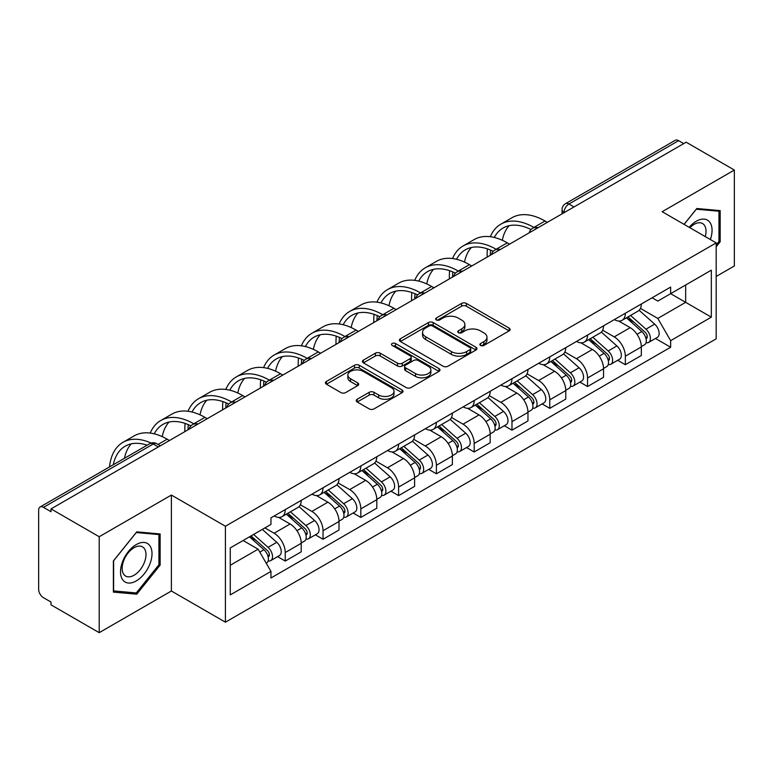 <?xml version="1.0" encoding="UTF-8"?>
<svg xmlns="http://www.w3.org/2000/svg" width="773" height="773" viewBox="0 0 773 773"><rect width="100%" height="100%" fill="white"/><g stroke="black" fill="none" stroke-linecap="round" stroke-linejoin="round"><path stroke-width="1.16" d="M480.555 345.454A2.358 1.362 0 0 0 483.888 345.454L509.146 330.863A3.363 1.942 0 0 0 510.132 329.491A3.363 1.942 0 0 0 509.146 328.119L466.351 303.412A3.363 1.942 0 0 0 461.597 303.412L436.33 318.003A2.358 1.362 0 0 0 435.643 318.959A2.358 1.362 0 0 0 436.33 319.916A2.358 1.362 0 0 0 439.663 319.916L442.929 318.032A10.764 6.213 0 0 1 458.147 318.032L461.713 320.09A10.764 6.213 0 0 1 464.863 324.486A10.764 6.213 0 0 1 461.713 328.873L458.447 330.767A2.358 1.362 0 0 0 457.751 331.723A2.358 1.362 0 0 0 458.447 332.69A2.358 1.362 0 0 0 461.771 332.69L465.037 330.796A10.764 6.213 0 0 1 480.255 330.796L483.821 332.854A10.764 6.213 0 0 1 486.98 337.25A10.764 6.213 0 0 1 483.821 341.647L480.555 343.531A2.358 1.362 0 0 0 479.869 344.487A2.358 1.362 0 0 0 480.555 345.454L480.555 343.531M357.213 399.235A3.363 1.942 0 0 0 356.227 400.607A3.363 1.942 0 0 0 357.213 401.979L369.223 408.907A3.363 1.942 0 0 0 373.977 408.907L402.028 392.713A3.363 1.942 0 0 0 403.013 391.341A3.363 1.942 0 0 0 402.028 389.969L359.232 365.252A3.363 1.942 0 0 0 354.478 365.252L326.419 381.456A3.363 1.942 0 0 0 325.433 382.828A3.363 1.942 0 0 0 326.419 384.2L340.922 392.568A3.363 1.942 0 0 0 345.676 392.568L357.686 385.64A3.363 1.942 0 0 0 358.672 384.268A3.363 1.942 0 0 0 357.686 382.896L350.498 378.741A8.996 5.189 0 0 1 347.86 375.069A8.996 5.189 0 0 1 353.416 370.277A8.996 5.189 0 0 1 363.213 371.398L391.389 387.669A8.996 5.189 0 0 1 394.027 391.341A8.996 5.189 0 0 1 388.471 396.134A8.996 5.189 0 0 1 378.673 395.013L373.977 392.298A3.363 1.942 0 0 0 369.223 392.298L357.213 399.235L357.213 401.979M225.416 526.239L171.393 495.058L99.205 536.733L51.008 508.905L686.144 142.203L734.35 170.041L662.161 211.715L716.185 242.896L225.416 526.239L225.416 622.188L716.185 338.845L716.185 242.896M443.171 366.218A3.363 1.942 0 0 0 447.925 366.218L475.975 350.014A3.363 1.942 0 0 0 476.96 348.642A3.363 1.942 0 0 0 475.975 347.27L433.18 322.563A3.363 1.942 0 0 0 428.426 322.563L400.366 338.758A3.363 1.942 0 0 0 399.38 340.13A3.363 1.942 0 0 0 400.366 341.502L443.171 366.218M393.109 345.966A2.358 1.362 0 0 1 395.496 346.294L395.496 343.492L439.006 368.615A3.363 1.942 0 0 1 439.992 369.987A3.363 1.942 0 0 1 439.006 371.359L410.946 387.563A3.363 1.942 0 0 1 406.192 387.563L363.397 362.856L363.397 360.112A3.363 1.942 0 0 0 362.411 361.484A3.363 1.942 0 0 0 363.397 362.856M363.397 360.112L375.398 353.174A3.363 1.942 0 0 1 380.161 353.174L397.515 363.194A3.363 1.942 0 0 0 402.269 363.194L410.231 358.595A3.363 1.942 0 0 0 411.217 357.223A3.363 1.942 0 0 0 410.231 355.851L392.162 345.415A2.358 1.362 0 0 1 391.476 344.458A2.358 1.362 0 0 1 392.926 343.202A2.358 1.362 0 0 1 395.496 343.492M99.205 536.733L99.205 632.672L51.008 604.844L51.008 602.041L43.491 597.713A6.851 3.952 -120 0 1 38.65 589.316L38.65 510.161A6.851 3.952 -120 0 1 40.07 507.02L149.798 443.673A6.851 3.952 60 0 1 153.228 444.011L43.491 507.359A6.851 3.952 -120 0 0 40.07 507.02M716.185 276.463L734.35 265.98L734.35 170.041M99.205 632.672L171.393 590.997L225.416 622.188M51.008 508.905L51.008 511.697L43.491 507.359M573.991 206.961L568.899 204.024A6.851 3.952 60 0 0 565.478 203.686L675.206 140.328A6.851 3.952 60 0 1 678.636 140.667L568.899 204.024A6.851 3.952 120 0 0 564.058 212.411L564.058 212.691M683.719 143.604L678.636 140.667M625.347 313.249A15.76 9.102 60 0 1 622.081 320.322L638.063 311.094A15.76 9.102 -120 0 0 641.329 304.021M602.65 330.216L614.197 336.883A15.76 9.102 60 0 1 625.347 356.179L641.329 346.951A15.76 9.102 -120 0 0 630.188 327.655L618.748 321.046M641.329 346.951L641.329 355.483L625.347 364.711L617.675 360.286M622.081 320.322A15.76 9.102 60 0 1 614.322 319.607M625.347 356.179L625.347 364.711M587.557 335.067A15.76 9.102 60 0 1 584.291 342.139L600.283 332.912A15.76 9.102 -120 0 0 603.539 325.829M579.885 382.104L587.557 386.529L603.539 377.301L603.539 368.769A15.76 9.102 -120 0 0 592.398 349.473L580.958 342.864M584.291 342.139A15.76 9.102 60 0 1 576.532 341.424M564.87 352.034L576.416 358.701A15.76 9.102 60 0 1 587.557 377.997L587.557 386.529M549.767 356.884A15.76 9.102 60 0 1 546.501 363.957L562.493 354.72A15.76 9.102 -120 0 0 565.749 347.647M542.105 403.921L549.767 408.347L565.759 399.119L565.759 390.587A15.76 9.102 -120 0 0 554.608 371.282L543.168 364.682M546.501 363.957A15.76 9.102 60 0 1 538.742 363.242M527.08 373.852L538.626 380.519A15.76 9.102 60 0 1 549.767 399.815L549.767 408.347M511.977 378.702A15.76 9.102 60 0 1 508.711 385.775L524.703 376.538A15.76 9.102 -120 0 0 527.969 369.465M504.315 425.739L511.977 430.165L527.969 420.937L527.969 412.405A15.76 9.102 -120 0 0 516.818 393.099L505.378 386.5M508.711 385.775A15.76 9.102 60 0 1 500.952 385.06M489.29 395.67L500.836 402.337A15.76 9.102 60 0 1 511.977 421.633L511.977 430.165M474.187 400.511A15.76 9.102 60 0 1 470.921 407.593L486.913 398.356A15.76 9.102 -120 0 0 490.179 391.283M466.525 447.557L474.187 451.983L490.179 442.755L490.179 434.223A15.76 9.102 -120 0 0 479.038 414.917L467.588 408.318M470.921 407.593A15.76 9.102 60 0 1 463.172 406.878M451.5 417.488L463.046 424.155A15.76 9.102 60 0 1 474.187 443.451L474.187 451.983M436.397 422.329A15.76 9.102 60 0 1 433.141 429.401L449.123 420.174A15.76 9.102 -120 0 0 452.389 413.101M428.735 469.375L436.397 473.801L452.389 464.573L452.389 456.041A15.76 9.102 -120 0 0 441.248 436.735L429.798 430.126M433.141 429.401A15.76 9.102 60 0 1 425.382 428.696M413.71 439.306L425.256 445.963A15.76 9.102 60 0 1 436.397 465.269L436.397 473.801M398.607 444.146A15.76 9.102 60 0 1 395.351 451.219L411.333 441.992A15.76 9.102 -120 0 0 414.599 434.919M390.945 491.193L398.607 495.619L414.599 486.381L414.599 477.859A15.76 9.102 -120 0 0 403.458 458.553L392.017 451.944M395.351 451.219A15.76 9.102 60 0 1 387.592 450.514M375.92 461.114L387.466 467.781A15.76 9.102 60 0 1 398.607 487.087L398.607 495.619M360.827 465.964A15.76 9.102 60 0 1 357.561 473.037L373.543 463.81A15.76 9.102 -120 0 0 376.809 456.737M353.155 513.011L360.827 517.437L376.809 508.199L376.809 499.667A15.76 9.102 -120 0 0 365.668 480.371L354.227 473.762M357.561 473.037A15.76 9.102 60 0 1 349.802 472.332M338.13 482.932L349.676 489.599A15.76 9.102 60 0 1 360.827 508.905L360.827 517.437M323.037 487.782A15.76 9.102 60 0 1 319.771 494.855L335.762 485.628A15.76 9.102 -120 0 0 339.018 478.555M315.365 534.829L323.037 539.254L339.018 530.017L339.018 521.485A15.76 9.102 -120 0 0 327.878 502.189L316.437 495.58M319.771 494.855A15.76 9.102 60 0 1 312.012 494.15M300.349 504.75L311.896 511.417A15.76 9.102 60 0 1 323.037 530.722L323.037 539.254M285.247 509.6A15.76 9.102 60 0 1 281.981 516.673L297.972 507.446A15.76 9.102 -120 0 0 301.228 500.373M277.584 556.637L285.247 561.063L301.228 551.835L301.228 543.303A15.76 9.102 -120 0 0 290.088 524.007L278.647 517.398M281.981 516.673A15.76 9.102 60 0 1 274.222 515.968M264.897 527.92L274.106 533.235A15.76 9.102 60 0 1 285.247 552.54L285.247 561.063M652.112 297.789L657.804 301.084L711.334 270.173L685.661 284.995L685.661 302.34L657.804 318.418L640.44 308.398M230.257 565.266L258.114 549.178L270.956 571.421L230.257 594.91L230.257 547.922L270.956 524.423L270.956 517.852L670.645 287.092L670.645 293.663L711.334 317.162L670.645 340.661L657.804 318.418M711.334 270.173L711.334 317.162M270.956 571.421L270.956 577.991L670.645 347.232L670.645 340.661M716.185 246.742L720.175 241.775L720.175 210.604L696.802 208.517L684.066 224.363M171.393 495.058L171.393 590.997M113.38 592.108L136.753 594.195L160.127 565.111L160.127 533.95L136.753 531.853L113.38 560.937L113.38 592.108M258.114 549.178L243.099 540.511M655.465 338.468L670.645 347.232M718.967 241.07L720.175 241.775M134.289 592.765L136.753 594.195M158.919 564.416L160.127 565.111M481.492 345.782L483.821 344.439A10.764 6.213 0 0 0 486.98 340.052L486.98 337.25M464.863 324.486L464.863 327.279A10.764 6.213 0 0 1 461.713 331.675L459.384 333.018M509.098 330.892L466.351 306.205A3.363 1.942 0 0 0 461.597 306.205L437.267 320.254M475.936 350.043L433.18 325.356A3.363 1.942 0 0 0 428.426 325.356L400.414 341.531M470.032 349.609A2.358 1.362 0 0 0 470.728 348.642A2.358 1.362 0 0 0 470.032 347.686L432.465 325.993A2.358 1.362 0 0 0 429.141 325.993L425.691 327.984A10.764 6.213 0 0 0 422.541 332.38A10.764 6.213 0 0 0 425.691 336.767L451.364 351.599A10.764 6.213 0 0 0 466.583 351.599L470.032 349.609L470.032 352.401A2.358 1.362 0 0 0 470.728 351.444L470.728 348.642M422.541 332.38L422.541 335.173A10.764 6.213 0 0 0 425.691 339.569L425.691 336.767M470.032 352.401L466.583 354.392A10.764 6.213 0 0 1 451.364 354.392L425.691 339.569M363.436 362.875L375.398 355.976L375.398 353.174M411.217 357.223L411.217 360.025A3.363 1.942 0 0 1 410.231 361.397L402.269 365.996A3.363 1.942 0 0 1 397.515 365.996L380.161 355.976A3.363 1.942 0 0 0 375.398 355.976M395.496 346.294L438.958 371.388M415.526 373.591A8.996 5.189 0 0 0 425.324 374.721A8.996 5.189 0 0 0 430.88 369.919A8.996 5.189 0 0 0 428.242 366.247L418.319 360.518A3.363 1.942 0 0 0 413.565 360.518L405.603 365.117A3.363 1.942 0 0 0 404.617 366.489A3.363 1.942 0 0 0 405.603 367.861L415.526 373.591L415.526 376.393A8.996 5.189 0 0 0 425.324 377.514A8.996 5.189 0 0 0 430.88 372.721L430.88 369.919M404.617 366.489L404.617 369.291A3.363 1.942 0 0 0 405.603 370.663L405.603 367.861M415.526 376.393L405.603 370.663M394.027 391.341L394.027 394.133A8.996 5.189 0 0 1 388.471 398.936A8.996 5.189 0 0 1 378.673 397.805L373.977 395.1A3.363 1.942 0 0 0 369.223 395.1L357.261 401.999M347.86 375.069L347.86 377.871A8.996 5.189 0 0 0 350.498 381.543L350.498 378.741M357.648 385.669L350.498 381.543M402.028 389.969L402.028 392.713L359.232 368.054A3.363 1.942 0 0 0 354.478 368.054L326.467 384.229M626.439 317.809L641.832 331.549A8.561 4.947 60 0 1 644.527 344.787L641.329 346.633M626.845 318.167L634.092 322.351M627.995 316.911L645.126 332.197A4.107 2.377 60 0 1 646.412 338.555A4.107 2.377 60 0 1 646.044 338.7M630.555 315.432L645.957 329.172A8.561 4.947 60 0 1 648.644 342.41A8.561 4.947 60 0 1 646.054 342.69M639.145 310.273L654.673 324.129A8.561 4.947 60 0 1 657.359 337.376L648.644 342.41M547.342 222.344L545.042 221.01A66.12 38.177 -120 0 0 511.987 217.735L500.846 224.17A66.12 38.177 -120 0 0 490.324 236.722M534.182 227.61L533.901 227.446A66.12 38.177 -120 0 0 500.846 224.17M487.405 248.887A66.12 38.177 -120 0 0 487.145 254.443L487.145 257.09M490.304 255.274A61.666 35.597 60 0 1 490.642 250.143M494.314 237.466A61.666 35.597 60 0 1 503.068 228.025A61.666 35.597 60 0 1 530.993 229.513M502.315 240.277A61.666 35.597 60 0 1 509.146 225.687M588.649 339.618L604.051 353.367A8.561 4.947 60 0 1 606.737 366.605L603.539 368.45M589.055 339.985L596.302 344.169M590.205 338.729L607.336 354.015A4.107 2.377 60 0 1 608.622 360.373A4.107 2.377 60 0 1 608.254 360.518M592.765 337.241L608.167 350.981A8.561 4.947 60 0 1 610.854 364.228A8.561 4.947 60 0 1 608.264 364.498M601.355 332.09L616.883 345.946A8.561 4.947 60 0 1 619.569 359.194L610.854 364.228M550.859 361.435L566.261 375.176A8.561 4.947 60 0 1 568.947 388.423L565.749 390.268M551.265 361.803L558.512 365.987M552.415 360.547L569.546 375.833A4.107 2.377 60 0 1 570.841 382.191A4.107 2.377 60 0 1 570.464 382.335M554.975 359.059L570.377 372.799A8.561 4.947 60 0 1 573.064 386.046A8.561 4.947 60 0 1 570.474 386.316M563.565 353.908L579.093 367.764A8.561 4.947 60 0 1 581.789 381.012L573.064 386.046M710.358 239.533A22.262 12.861 120 0 0 709.952 222.44A22.262 12.861 120 0 0 689.187 227.31M705.256 236.586A16.861 9.73 120 0 0 704.435 225.291A16.861 9.73 120 0 0 702.541 223.532A16.861 9.73 120 0 0 689.874 227.706M684.115 224.383L696.318 209.203L718.967 211.232L718.967 241.427L716.185 244.896M717.47 210.362L718.967 211.232M149.904 545.786A22.262 12.861 120 0 0 128.395 551.545A22.262 12.861 120 0 0 122.636 579.711A22.262 12.861 120 0 0 144.145 573.943A22.262 12.861 120 0 0 149.904 545.786M144.387 548.627A16.861 9.73 120 0 0 142.493 546.869A16.861 9.73 120 0 0 126.801 554.743A16.861 9.73 120 0 0 123.738 574.31A16.861 9.73 120 0 0 125.632 576.069A16.861 9.73 120 0 0 141.324 568.203A16.861 9.73 120 0 0 144.387 548.627M136.27 592.939L113.621 590.92L113.621 560.725L136.27 532.549L158.919 534.568L158.919 564.763L136.27 592.939M157.421 533.699L158.919 534.568M509.552 244.162L507.252 242.828A66.12 38.177 -120 0 0 474.197 239.553L463.056 245.988A66.12 38.177 -120 0 0 452.534 258.54M496.401 249.428L496.111 249.264A66.12 38.177 -120 0 0 463.056 245.988M449.625 270.705A66.12 38.177 -120 0 0 449.364 276.261L449.364 278.908M452.514 277.092A61.666 35.597 60 0 1 452.852 271.961M456.524 259.284A61.666 35.597 60 0 1 465.278 249.843A61.666 35.597 60 0 1 493.203 251.331M464.525 262.095A61.666 35.597 60 0 1 471.356 247.505M471.762 265.98L469.462 264.646A66.12 38.177 -120 0 0 436.407 261.371L425.266 267.806A66.12 38.177 -120 0 0 414.743 280.357M458.611 271.246L458.321 271.081A66.12 38.177 -120 0 0 425.266 267.806M411.835 292.523A66.12 38.177 -120 0 0 411.574 298.069L411.574 300.726M414.724 298.909A61.666 35.597 60 0 1 415.062 293.779M418.734 281.101A61.666 35.597 60 0 1 427.488 271.661A61.666 35.597 60 0 1 455.413 273.149M426.744 283.913A61.666 35.597 60 0 1 433.566 269.323M513.069 383.253L528.471 396.993A8.561 4.947 60 0 1 531.157 410.241L527.959 412.086M513.475 383.621L520.722 387.804M514.625 382.364L531.756 397.651A4.107 2.377 60 0 1 533.051 404.008A4.107 2.377 60 0 1 532.674 404.153M517.185 380.876L532.587 394.616A8.561 4.947 60 0 1 535.274 407.864A8.561 4.947 60 0 1 532.694 408.134M525.775 375.726L541.303 389.582A8.561 4.947 60 0 1 543.999 402.83L535.274 407.864M475.279 405.071L490.681 418.811A8.561 4.947 60 0 1 493.367 432.059L490.169 433.904M475.685 405.439L482.941 409.622M476.835 404.173L493.966 419.468A4.107 2.377 60 0 1 495.261 425.826A4.107 2.377 60 0 1 494.884 425.971M479.395 402.694L494.797 416.434A8.561 4.947 60 0 1 497.483 429.682A8.561 4.947 60 0 1 494.904 429.952M487.985 397.544L503.523 411.4A8.561 4.947 60 0 1 506.209 424.648L497.483 429.682M437.489 426.889L452.891 440.629A8.561 4.947 60 0 1 455.577 453.877L452.389 455.722M437.905 427.256L445.151 431.44M439.045 425.991L456.176 441.286A4.107 2.377 60 0 1 457.471 447.644A4.107 2.377 60 0 1 457.094 447.789M441.615 424.512L457.007 438.252A8.561 4.947 60 0 1 459.693 451.5A8.561 4.947 60 0 1 457.114 451.77M450.195 419.362L465.733 433.218A8.561 4.947 60 0 1 468.419 446.465L459.693 451.5M433.982 287.798L431.672 286.464A66.12 38.177 -120 0 0 398.617 283.189L387.476 289.624A66.12 38.177 -120 0 0 376.953 302.175M420.821 293.064L420.531 292.899A66.12 38.177 -120 0 0 387.476 289.624M374.045 314.34A66.12 38.177 -120 0 0 373.784 319.887L373.784 322.544M376.944 320.727A61.666 35.597 60 0 1 377.272 315.587M380.944 302.919A61.666 35.597 60 0 1 389.698 293.479A61.666 35.597 60 0 1 417.623 294.967M388.954 305.731A61.666 35.597 60 0 1 395.786 291.141M396.191 309.606L393.892 308.282A66.12 38.177 -120 0 0 360.827 305.006L349.686 311.442A66.12 38.177 -120 0 0 339.163 323.984M383.031 314.882L382.741 314.717A66.12 38.177 -120 0 0 349.686 311.442M336.255 336.158A66.12 38.177 -120 0 0 335.994 341.705L335.994 344.362M339.154 342.536A61.666 35.597 60 0 1 339.492 337.405M343.164 324.737A61.666 35.597 60 0 1 351.918 315.297A61.666 35.597 60 0 1 379.833 316.785M351.164 327.549A61.666 35.597 60 0 1 357.996 312.959M358.401 331.424L356.102 330.1A66.12 38.177 -120 0 0 323.037 326.824L311.896 333.26A66.12 38.177 -120 0 0 301.383 345.802M345.241 336.699L344.961 336.535A66.12 38.177 -120 0 0 311.896 333.26M298.465 357.976A66.12 38.177 -120 0 0 298.204 363.523L298.204 366.18M301.364 364.354A61.666 35.597 60 0 1 301.702 359.223M305.374 346.555A61.666 35.597 60 0 1 314.128 337.115A61.666 35.597 60 0 1 342.043 338.603M313.374 349.367A61.666 35.597 60 0 1 320.206 334.777M399.709 448.707L415.101 462.447A8.561 4.947 60 0 1 417.787 475.695L414.599 477.54M400.114 449.074L407.361 453.258M401.255 447.809L418.396 463.104A4.107 2.377 60 0 1 419.681 469.453A4.107 2.377 60 0 1 419.304 469.607M403.825 446.33L419.217 460.07A8.561 4.947 60 0 1 421.913 473.318A8.561 4.947 60 0 1 419.324 473.588M412.405 441.18L427.942 455.036A8.561 4.947 60 0 1 430.629 468.283L421.913 473.318M320.611 353.242L318.312 351.918A66.12 38.177 -120 0 0 285.256 348.642L274.106 355.078A66.12 38.177 -120 0 0 263.593 367.619M307.451 358.517L307.171 358.353A66.12 38.177 -120 0 0 274.106 355.078M260.675 379.794A66.12 38.177 -120 0 0 260.414 385.341L260.414 387.998M263.574 386.171A61.666 35.597 60 0 1 263.912 381.041M267.584 368.373A61.666 35.597 60 0 1 276.338 358.933A61.666 35.597 60 0 1 304.253 360.421M275.584 371.185A61.666 35.597 60 0 1 282.416 356.595M361.919 470.525L377.311 484.265A8.561 4.947 60 0 1 380.007 497.512L376.809 499.358M362.324 470.892L369.571 475.076M363.465 469.626L380.606 484.922A4.107 2.377 60 0 1 381.891 491.27A4.107 2.377 60 0 1 381.524 491.425M366.035 468.148L381.437 481.888A8.561 4.947 60 0 1 384.123 495.135A8.561 4.947 60 0 1 381.533 495.406M374.615 462.988L390.152 476.854A8.561 4.947 60 0 1 392.839 490.092L384.123 495.135M282.821 375.06L280.522 373.736A66.12 38.177 -120 0 0 247.466 370.46L236.325 376.895A66.12 38.177 -120 0 0 225.803 389.437M269.661 380.335L269.381 380.161A66.12 38.177 -120 0 0 236.325 376.895M222.885 401.612A66.12 38.177 -120 0 0 222.624 407.158L222.624 409.816M225.784 407.989A61.666 35.597 60 0 1 226.122 402.859M229.794 390.191A61.666 35.597 60 0 1 238.548 380.751A61.666 35.597 60 0 1 266.463 382.229M237.794 393.003A61.666 35.597 60 0 1 244.626 378.412M324.129 492.343L339.521 506.083A8.561 4.947 60 0 1 342.217 519.321L339.018 521.166M324.534 492.71L331.781 496.894M325.684 491.444L342.816 506.73A4.107 2.377 60 0 1 344.101 513.088A4.107 2.377 60 0 1 343.734 513.243M328.245 489.966L343.647 503.706A8.561 4.947 60 0 1 346.333 516.944A8.561 4.947 60 0 1 343.743 517.224M336.835 484.806L352.362 498.672A8.561 4.947 60 0 1 355.049 511.91L346.333 516.944M245.031 396.878L242.732 395.554A66.12 38.177 -120 0 0 209.676 392.278L198.535 398.713A66.12 38.177 -120 0 0 188.013 411.255M231.881 402.144L231.591 401.979A66.12 38.177 -120 0 0 198.535 398.713M185.105 423.43A66.12 38.177 -120 0 0 184.844 428.976L184.844 431.634M187.994 429.807A61.666 35.597 60 0 1 188.332 424.677M192.004 412.009A61.666 35.597 60 0 1 200.758 402.569A61.666 35.597 60 0 1 228.682 404.047M200.004 414.821A61.666 35.597 60 0 1 206.835 400.23M286.339 514.161L301.741 527.901A8.561 4.947 60 0 1 304.427 541.139L301.228 542.984M286.744 514.518L293.991 518.712M287.894 513.262L305.026 528.548A4.107 2.377 60 0 1 306.321 534.906A4.107 2.377 60 0 1 305.944 535.061M290.455 511.784L305.857 525.524A8.561 4.947 60 0 1 308.543 538.762A8.561 4.947 60 0 1 305.953 539.042M299.045 506.624L314.572 520.49A8.561 4.947 60 0 1 317.268 533.728L308.543 538.762M207.241 418.695L204.942 417.372A66.12 38.177 -120 0 0 171.886 414.096L160.745 420.522A66.12 38.177 -120 0 0 150.223 433.073M194.091 423.962L193.801 423.797A66.12 38.177 -120 0 0 160.745 420.522M154.214 433.827A61.666 35.597 60 0 1 162.968 424.387A61.666 35.597 60 0 1 190.892 425.865M162.224 436.639A61.666 35.597 60 0 1 169.045 422.048M249.495 536.82L263.951 549.719A8.561 4.947 60 0 1 266.637 562.957L266.212 563.208M249.64 536.733L256.201 540.52M251.041 535.921L267.236 550.366A4.107 2.377 60 0 1 268.531 556.724A4.107 2.377 60 0 1 268.154 556.879M253.612 534.443L268.067 547.342A8.561 4.947 60 0 1 270.753 560.58A8.561 4.947 60 0 1 268.163 560.86M262.327 529.408L276.782 542.308A8.561 4.947 60 0 1 279.478 555.545L270.753 560.58M169.461 440.513L167.152 439.18A66.12 38.177 -120 0 0 134.096 435.914L122.955 442.34A66.12 38.177 -120 0 0 109.534 466.911M151.112 443.084A66.12 38.177 -120 0 0 122.955 442.34M113.322 464.737A61.666 35.597 60 0 1 125.178 446.195A61.666 35.597 60 0 1 147.16 445.19M124.463 458.302A61.666 35.597 60 0 1 131.265 443.866M564.3 212.556L564.058 212.411A6.851 3.952 -0 0 1 562.048 209.618L562.048 213.85M323.037 530.722L339.018 521.485M360.827 508.905L376.809 499.667M398.607 487.087L414.599 477.859M436.397 465.269L452.389 456.041M474.187 443.451L490.179 434.223M511.977 421.633L527.969 412.405M549.767 399.815L565.759 390.587M587.557 377.997L603.539 368.769M285.247 552.54L301.228 543.303M274.106 533.235L290.088 524.007M311.896 511.417L327.878 502.189M349.676 489.599L365.668 480.371M387.466 467.781L403.458 458.553M425.256 445.963L441.248 436.735M463.046 424.155L479.038 414.917M500.836 402.337L516.818 393.099M538.626 380.519L554.608 371.282M576.416 358.701L592.398 349.473M614.197 336.883L630.188 327.655M537.477 228.045A6.851 3.952 120 0 0 534.443 229.784M499.687 249.863A6.851 3.952 120 0 0 496.662 251.602M461.896 271.671A6.851 3.952 120 0 0 458.872 273.42M424.106 293.489A6.851 3.952 120 0 0 421.082 295.238M386.316 315.307A6.851 3.952 120 0 0 383.292 317.056M348.526 337.125A6.851 3.952 120 0 0 345.502 338.874M310.736 358.943A6.851 3.952 120 0 0 307.712 360.691M272.946 380.76A6.851 3.952 120 0 0 269.922 382.509M235.166 402.578A6.851 3.952 120 0 0 232.142 404.327M197.376 424.396A6.851 3.952 120 0 0 194.352 426.145M158.31 446.949L153.228 444.011A6.851 3.952 120 0 1 156.648 443.673A6.851 6.851 0 0 0 149.798 443.673M483.821 344.439L483.821 341.647M458.447 332.69L458.447 330.767M461.713 331.675L461.713 328.873M436.33 319.916L436.33 318.003M461.597 306.205L461.597 303.412M466.351 306.205L466.351 303.412M509.146 330.863L509.146 328.119M400.366 341.502L400.366 338.758M428.426 325.356L428.426 322.563M433.18 325.356L433.18 322.563M475.975 350.014L475.975 347.27M451.364 354.392L451.364 351.599M466.583 354.392L466.583 351.599M380.161 355.976L380.161 353.174M397.515 365.996L397.515 363.194M402.269 365.996L402.269 363.194M410.231 361.397L410.231 358.595M439.006 371.359L439.006 368.615M369.223 395.1L369.223 392.298M373.977 395.1L373.977 392.298M378.673 397.805L378.673 395.013M357.686 385.64L357.686 382.896M326.419 384.2L326.419 381.456M354.478 368.054L354.478 365.252M359.232 368.054L359.232 365.252M641.832 331.549L637.029 334.313M647.262 336.67L645.726 337.559M654.673 324.129L645.957 329.172M533.901 227.446L545.042 221.01M604.051 353.367L599.249 356.131M609.482 358.488L607.936 359.377M616.883 345.946L608.167 350.981M566.261 375.176L561.459 377.949M571.691 380.306L570.145 381.195M579.093 367.764L570.377 372.799M496.111 249.264L507.252 242.828M458.321 271.081L469.462 264.646M528.471 396.993L523.669 399.767M533.901 402.124L532.355 403.013M541.303 389.582L532.587 394.616M490.681 418.811L485.879 421.585M496.111 423.942L494.565 424.831M503.523 411.4L494.797 416.434M452.891 440.629L448.089 443.402M458.321 445.76L456.775 446.649M465.733 433.218L457.007 438.252M420.531 292.899L431.672 286.464M382.741 314.717L393.892 308.282M344.961 336.535L356.102 330.1M415.101 462.447L410.299 465.22M420.531 467.578L418.995 468.467M427.942 455.036L419.217 460.07M307.171 358.353L318.312 351.918M377.311 484.265L372.509 487.038M382.741 489.396L381.205 490.285M390.152 476.854L381.437 481.888M269.381 380.161L280.522 373.736M339.521 506.083L334.728 508.856M344.961 511.214L343.415 512.103M352.362 498.672L343.647 503.706M231.591 401.979L242.732 395.554M301.741 527.901L296.938 530.674M307.171 533.022L305.625 533.921M314.572 520.49L305.857 525.524M193.801 423.797L204.942 417.372M263.951 549.719L259.805 552.106M269.381 554.84L267.835 555.739M276.782 542.308L268.067 547.342M158.021 444.456L167.152 439.18M538.056 227.706A6.851 6.851 0 0 0 529.263 232.779M500.266 249.524A6.851 6.851 0 0 0 491.473 254.597M462.476 271.342A6.851 6.851 0 0 0 453.683 276.415M424.686 293.16A6.851 6.851 0 0 0 415.893 298.233M386.896 314.978A6.851 6.851 0 0 0 378.103 320.051M349.106 336.786A6.851 6.851 0 0 0 340.323 341.869M311.326 358.604A6.851 6.851 0 0 0 302.533 363.687M273.536 380.422A6.851 6.851 0 0 0 264.743 385.505M235.746 402.24A6.851 6.851 0 0 0 226.953 407.313M197.956 424.058A6.851 6.851 0 0 0 189.163 429.131M160.32 445.789L156.648 443.673M565.478 203.686A6.851 6.851 0 0 0 562.048 209.618"/></g></svg>
